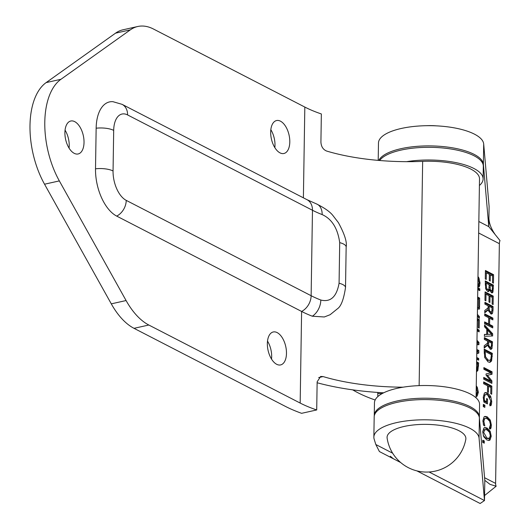 <?xml version="1.0" encoding="UTF-8"?>
<svg xmlns="http://www.w3.org/2000/svg" width="530" height="530" viewBox="0 0 530 530"><rect width="100%" height="100%" fill="white"/><g stroke="black" fill="none" stroke-linecap="round" stroke-linejoin="round"><path stroke-width="0.79" d="M69.072 148.122A16.881 9.043 77.4 0 0 65.064 130.161M64.905 132.56A16.881 9.043 -102.6 0 1 70.788 121.012A16.881 9.043 -102.6 0 1 83.296 135.521A16.881 9.043 -102.6 0 1 78.142 153.965A16.881 9.043 -102.6 0 1 64.905 132.56M274.838 147.651A16.881 9.043 77.4 0 0 270.83 129.691M270.678 132.089A16.881 9.043 -102.6 0 1 276.561 120.549A16.881 9.043 -102.6 0 1 289.062 135.051A16.881 9.043 -102.6 0 1 283.914 153.495A16.881 9.043 -102.6 0 1 270.678 132.089M271.519 359.082A16.881 9.043 77.4 0 0 267.511 341.115M267.358 343.519A16.881 9.043 -102.6 0 1 273.241 331.972A16.881 9.043 -102.6 0 1 285.743 346.481A16.881 9.043 -102.6 0 1 280.589 364.925A16.881 9.043 -102.6 0 1 267.358 343.519M375.154 400.004A134.375 46.329 0.9 0 1 352.688 389.855M377.857 392.452L377.751 393.518L382.084 393.631M377.85 396.572L377.751 393.518M345.507 287.611C343.758 299.212 341.115 306.234 337.564 308.692L330.11 314.721L324.307 316.973L312.309 316.218A120.138 41.419 0.9 0 1 301.61 311.448L300.172 403.065L148.817 325.022A67.522 36.179 -102.6 0 1 126.087 300.543L59.34 180.909A67.641 36.245 -102.6 0 1 60.937 79.295L130.34 29.859A67.522 36.179 -102.6 0 1 137.767 26.5A67.522 36.179 -102.6 0 1 153.468 29.024L304.823 107.067A120.138 41.419 0.9 0 0 321.352 113.957L320.915 142.093C321.18 146.591 323.088 149.586 326.646 151.057A120.138 41.419 0.9 0 0 422.655 161.365L419.137 385.628M476.072 397.831L479.511 178.901A48.959 16.881 -179.1 0 0 422.655 161.365M318.669 377.565L323.101 376.578L320.657 376.452L317.145 381.819L316.708 409.955L301.61 413.32A138.105 47.614 0.9 0 1 285.372 406.371L134.017 328.328L148.817 325.022M383.667 392.809A138.105 47.614 0.9 0 1 317.132 382.753M323.101 376.578A120.138 41.419 -179.1 0 0 403.065 387.192M300.172 403.065A120.138 41.419 -179.1 0 0 316.708 409.955M316.529 203.931A15.019 10.309 111.2 0 1 316.556 203.944A15.019 10.309 111.2 0 1 322.167 214.59C331.846 218.95 337.696 228.298 339.71 242.641A15.019 5.181 0.9 0 1 346.156 247.006L345.52 287.604A15.019 5.181 0.9 0 0 339.074 283.232C336.649 296.827 330.568 302.431 320.822 300.04A15.019 10.309 111.2 0 1 312.309 316.218M320.822 300.04A108.849 37.524 0.9 0 1 311.13 295.714A15.019 11.574 117.3 0 1 301.61 311.448L116.713 216.107A38.445 20.597 -102.6 0 1 95.513 168.798L96.149 128.207A38.445 20.597 -102.6 0 1 112.923 101.68L122.085 104.344A15.019 11.574 117.3 0 1 127.578 114.93L312.475 210.264A108.849 37.524 -179.1 0 0 322.167 214.59M137.767 26.5L122.967 29.806A67.522 36.179 77.4 0 0 115.54 33.165L46.136 82.6A67.641 36.245 77.4 0 0 44.54 184.208L111.287 303.849A67.522 36.179 77.4 0 0 134.017 328.328M416.984 470.938L480.14 503.5L484.486 500.552L479.067 438.151A52.622 18.139 0.9 0 0 425.828 419.813A52.622 18.139 0.9 0 0 373.862 437.144A52.622 18.139 0.9 0 0 374.16 439.184L375.823 444.524L379.42 451.567L393.412 458.781L390.325 456.231M489.574 324.459L488.58 324.685L488.706 317.735L484.705 315.675L484.738 313.873L492.9 318.086L492.874 319.881L489.667 318.232L489.574 324.459L492.774 326.109L492.748 327.911L484.579 323.697L484.612 321.902L488.607 323.962L487.613 324.181L484.599 322.624M484.725 314.601L491.913 318.305L491.893 319.378M492.9 318.086L491.913 318.305M492.774 326.109L491.787 326.334L491.767 327.407M488.58 324.685L491.787 326.334M489.667 318.232L488.693 318.45M484.407 334.622L486.712 334.37L486.798 329.209L484.533 326.805L484.559 324.983L492.655 333.754L492.622 335.967L484.38 336.325L484.413 334.423L486.712 334.37M484.539 326.255L491.661 333.973L491.635 336.013M486.659 334.384L491.529 334.244L487.713 330.177L486.778 330.389M487.713 330.177L487.646 334.357L491.529 334.244M487.646 334.357L486.659 334.576M492.655 333.754L491.661 333.973M493.582 274.692L493.45 283.159L492.483 282.662L492.589 275.998L490.349 274.845L490.25 281.059L489.289 280.562L489.382 274.341L486.354 272.784L486.249 279.449L485.281 278.952L485.42 270.485L493.582 274.692L492.589 274.918L492.575 275.991M485.407 271.208L492.589 274.918M490.349 274.845L489.375 275.063M486.354 272.784L485.381 272.996M491.29 357.399L490.581 361.175L489.501 362.348M484.168 349.88L491.356 353.583L491.337 354.656M484.831 357.75L487.143 360.274L489.7 360.374L490.813 359.367L491.376 354.676L485.096 351.436L484.142 351.648M485.096 351.436L485.553 356.822L484.606 357.034M485.553 356.822L488.13 360.055L489.7 360.374M492.343 353.358L491.575 360.957L490.011 362.301L488.09 361.924L484.712 357.392L484.182 349.151L492.343 353.358L491.356 353.583M493.417 285.133L492.973 292.103L492.251 292.885L491.442 292.726L489.687 289.91L488.567 291.573L487.613 291.394L485.791 289.042L485.255 280.926L493.417 285.133L492.43 285.352L492.41 286.425M485.242 281.649L492.43 285.352M486.149 283.199L486.421 287.909L487.6 289.499L488.368 289.671L488.885 289.055L489.17 284.756L486.149 283.199L485.215 283.411M490.078 285.226L490.283 289.473L491.323 290.771L492.184 290.526L492.463 286.452L490.078 285.226L489.157 285.425M489.687 289.91L488.7 290.129L488.031 291.56M492.973 292.103L491.694 292.838M492.35 289.923L491.986 292.322M485.692 288.757L486.606 289.718L488.368 289.671M486.421 287.909L485.507 288.115M489.978 290.771L492.184 290.526M490.329 290.996L491.197 290.745M489.058 288.346L489.389 289.976M482.737 440.92L483.32 441.225L483.3 442.669M484.314 441L484.281 443.173L482.717 442.371L482.75 440.198L484.314 441L483.32 441.225M490.011 296.243L489.919 302.464L488.951 301.967L489.051 295.747L486.017 294.183L485.911 300.854L484.95 300.358L485.083 291.891L493.244 296.098L492.257 296.323L492.238 297.396L490.011 296.243L489.038 296.462M485.069 292.613L492.257 296.323M493.244 296.098L493.112 304.565L492.145 304.068L492.251 297.403M486.017 294.183L485.043 294.402M479.054 283.292L478.298 287.114M477.947 278.21L478.477 279.476M477.974 276.494L478.988 278.091L480.048 283.066L479.292 286.896L477.981 286.22L479.12 282.583L477.947 278.522M479.796 285.339L478.809 285.564M484.751 312.799L484.791 310.467L488.103 307.864L488.137 305.803L484.89 304.127L484.917 302.332L493.079 306.539L493.026 310.023L492.542 313.25L491.668 314.051L490.734 313.859L488.382 309.818L484.751 312.799M489.044 306.267L489.402 310.514L490.674 311.945L491.774 311.647L492.112 307.851L489.044 306.267L488.123 306.473M488.031 307.923L488.143 309.871M488.382 309.818L487.388 310.037L484.764 312.203M492.039 310.249L491.138 314.025M493.079 306.539L492.092 306.757L492.072 307.831M484.904 303.054L492.092 306.757M488.845 311.468L489.687 312.163L491.774 311.647M489.687 312.163L490.787 311.865M489.402 310.514L488.587 310.693M477.788 288.539L478.815 289.069L478.802 290.142M477.802 287.816L479.809 288.85L479.783 290.645L477.768 289.612M479.809 288.85L478.815 289.069M484.201 348.077L484.234 345.739L487.554 343.142L487.58 341.075L484.334 339.405L484.36 337.603L492.529 341.817L491.986 348.521L491.111 349.33L490.177 349.137L487.825 345.096L484.201 348.077M488.488 341.545L488.852 345.785L490.124 347.216L491.217 346.925L491.562 343.129L488.488 341.545L487.574 341.751M487.474 343.195L487.587 345.149M487.825 345.096L486.838 345.315L484.208 347.475M491.482 345.52L490.588 349.303M492.529 341.817L491.535 342.035L491.522 343.109M484.354 338.332L491.535 342.035M488.289 346.746L489.13 347.442L491.217 346.925M489.13 347.442L490.23 347.143M488.852 345.785L488.031 345.971M477.643 297.794L478.669 298.324L478.656 299.397M477.656 297.072L479.663 298.105L479.531 306.572L478.563 306.075L478.669 299.404L477.623 298.867M479.663 298.105L478.669 298.324M490.773 381.01L486.043 375.015L486.063 373.922L490.899 372.888L483.863 369.264L483.89 367.582L492.059 371.795L492.019 374.253L487.421 375.286L491.913 380.898L491.873 383.395L483.711 379.188L483.738 377.386L490.773 381.01L489.78 381.236L483.724 378.115M486.063 373.928L490.899 372.888M491.913 380.898L490.926 381.116L490.893 382.892M487.421 375.286L486.427 375.505L490.926 381.116M492.019 374.253L486.427 375.505M492.059 371.795L491.065 372.014L491.025 374.471M483.883 368.31L491.065 372.014M477.364 315.648L478.371 317.298M477.49 307.373L478.53 307.32L478.504 309.063M477.497 307.208L479.524 307.095L479.491 309.03L477.464 309.103M479.524 307.095L478.53 307.32M477.384 314.383L479.372 316.529L478.385 316.748M479.372 316.529L479.345 318.358L477.351 316.178M488.534 386.251L488.441 392.279L487.474 391.783L487.567 385.754L483.638 383.727L483.665 381.925L491.833 386.138L491.701 394.227L490.74 393.73L490.84 387.437L488.534 386.251L487.554 386.469M491.833 386.138L490.84 386.357L490.826 387.43M483.658 382.653L490.84 386.357M477.305 319.338L478.332 319.875L478.318 320.948L477.285 320.411M477.311 318.616L479.325 319.65L479.193 328.116L478.226 327.619L478.332 320.955M479.325 319.65L478.332 319.875M491.469 403.992L490.966 405.662L489.654 404.986L490.8 400.905L487.62 394.863L485.798 394.479L485.122 394.83L484.208 397.639L484.427 400.561L486.54 401.647L486.586 398.514L487.54 399.004L487.461 403.913L483.897 402.078L483.267 397.215L484.407 393.094L485.407 392.525L487.613 392.968L490.687 396.347L491.734 401.594L491.469 403.992L490.482 404.211L489.972 405.887M484.937 392.697L486.626 393.194L490.117 397.613M491.734 401.594L490.747 401.819L490.482 404.211M487.54 399.004L486.573 399.216M486.513 401.654L486.487 403.409M486.54 401.647L485.546 401.866L483.645 400.885M484.427 400.561L483.618 400.74M485.122 394.83L484.135 395.049L483.267 397.036M485.798 394.479L484.135 395.049M476.954 341.565L477.974 342.671L477.941 344.705M477.139 329.779L478.173 330.309L478.153 331.382M476.934 342.963L477.835 342.936L476.927 343.142M477.835 342.936L476.947 341.989M476.974 340.293L478.968 342.446L477.974 342.671M478.968 342.446L478.928 344.666L476.907 344.752M477.152 329.057L479.16 330.091L479.133 331.893L477.119 330.852M479.16 330.091L478.173 330.309M484.877 405.212L484.837 407.384L483.281 406.576L483.314 404.403L484.877 405.212L483.883 405.43L483.863 406.874M483.3 405.132L483.883 405.43M476.695 358.2L477.722 358.737L477.709 359.684M476.821 350.197L477.848 350.727L477.808 353.285L476.761 353.623M476.828 349.475L478.842 350.509L478.802 353.066L477.808 353.285M478.842 350.509L477.848 350.727M478.802 353.066L476.761 353.722M476.702 357.478L478.716 358.512L477.722 358.737M478.716 358.512L478.689 360.188L476.675 359.154M476.795 351.9L477.689 351.609L476.801 351.151M491.118 427.379L490.614 428.929L489.303 428.253L490.442 424.616L489.647 421.191L487.196 418.713L485.4 418.342L484.712 418.687L483.85 421.217L484.844 425.954L483.546 425.285L482.909 420.714L484.049 416.911L485.003 416.388L487.229 416.838L490.31 420.131L491.363 425.106L491.118 427.379L490.124 427.597L489.621 429.148M484.533 416.56L486.235 417.057L489.322 420.35L489.8 421.509M490.376 425.325L490.124 427.597M484.215 424.046L483.3 424.252M485.4 418.342L483.718 418.912L482.909 420.734M477.59 366.972L477.384 369.138L476.483 371.344M476.622 362.619L477.656 363.156L477.636 364.229M476.51 369.715L477.106 368.94L477.656 365.614L477.676 364.249L476.609 363.693M476.636 361.897L478.643 362.931L477.656 363.156M478.643 362.931L477.868 370.523L476.477 371.828M490.045 439.979L489.157 440.43L486.871 439.979L483.751 436.733L482.711 431.798L483.89 428.008L484.764 427.551L487.057 428.015L490.184 431.261L491.217 436.183L490.045 439.979L488.633 440.483M487.03 429.89L485.116 429.472L483.651 432.294L486.898 438.105L489.382 438.27L490.276 435.713L489.481 432.268L487.03 429.89M485.116 429.472L483.559 429.956L482.711 431.764M490.23 436.402L489.058 440.198M490.184 431.261L489.19 431.48L489.68 432.672M484.301 427.723L486.07 428.233L489.19 431.48M487.858 438.734L489.382 438.27M483.241 435.475L485.911 438.323L488.395 438.489M476.258 385.78L477.318 387.377L478.358 392.299L477.185 396.095L476.092 396.394M477.185 396.095L476.092 396.579M476.119 394.592L477.417 391.822L476.225 387.768M478.358 392.299L477.371 392.518L476.192 396.314M477.318 387.377L476.331 387.596L476.821 388.781M378.837 160.438A52.622 18.139 0.9 0 1 434.202 145.995A52.622 18.139 0.9 0 1 483.373 164.234L488.786 226.635L500.002 240.56A7.446 5.744 117.3 0 0 499.366 243.674L495.603 483.393A7.446 5.744 117.3 0 0 496.14 486.242L484.566 495.537M478.842 221.507L488.786 226.635L489.104 206.422L483.691 144.014A52.622 18.139 -179.1 0 0 430.453 125.683A52.622 18.139 -179.1 0 0 378.48 143.007L378.208 160.385M429.148 472.018L484.486 500.552L484.804 480.339L479.385 417.932A52.622 18.139 -179.1 0 0 426.147 399.6A52.622 18.139 -179.1 0 0 374.18 416.925L373.862 437.144M484.804 480.339L490.011 484.354L496.14 486.242M479.352 417.607A52.563 18.119 -179.1 0 0 479.372 417.17A52.563 18.119 -179.1 0 0 427.1 398.222A52.563 18.119 -179.1 0 0 374.259 415.513A52.563 18.119 -179.1 0 0 374.266 415.951M479.372 417.17L479.57 404.483A52.563 18.119 -179.1 0 0 427.299 385.535A52.563 18.119 -179.1 0 0 374.458 402.833L374.259 415.513M379.659 160.504A52.563 18.119 0.9 0 1 437.084 147.545A52.563 18.119 0.9 0 1 483.314 166.274L483.115 178.961A52.563 18.119 0.9 0 1 479.405 185.5M406.609 161.67A52.563 18.119 0.9 0 1 483.115 178.961M465.804 439.377A39.412 13.588 -179.1 0 0 458.953 430.718A39.412 13.588 -179.1 0 0 413.824 424.921A39.412 13.588 -179.1 0 0 387.119 438.125M436.409 125.855A28.236 9.732 -179.1 0 0 426.352 125.696M339.71 242.641L339.074 283.232M122.085 104.344L306.983 199.677A15.019 11.574 117.3 0 1 312.475 210.264L311.13 295.714L126.239 200.38A15.019 11.574 117.3 0 1 116.713 216.107M96.149 128.207A15.019 5.181 0.9 0 1 113.692 130.38A23.896 12.806 -102.6 0 1 127.578 114.93M95.513 168.798A15.019 5.181 0.9 0 1 113.056 170.971L113.692 130.38M126.239 200.38A23.896 12.806 -102.6 0 1 113.056 170.971M304.823 107.067L303.392 197.829M111.287 303.849L126.087 300.543M44.54 184.208L59.34 180.909M46.136 82.6L60.937 79.295M115.54 33.165L130.34 29.859M375.823 444.524L392.644 453.196M485.069 352.808L484.128 353.013M488.13 360.055L487.143 360.274M492.297 356.445L491.337 356.657M491.575 360.957L490.581 361.175M493.364 288.717L492.416 288.93M486.129 284.656L485.188 284.868M490.045 287.26L489.117 287.472M487.6 289.499L486.606 289.718M490.283 289.473L489.289 289.698M480.048 283.066L479.08 283.285M478.988 278.091L478 278.316M489.018 307.851L488.031 308.069M492.542 313.25L491.555 313.469M493.026 310.023L492.065 310.242M488.468 343.122L487.474 343.347M491.986 348.521L490.999 348.747M492.469 345.302L491.509 345.514M487.613 392.968L486.626 393.194M490.687 396.347L489.7 396.566M484.208 397.639L483.267 397.844M487.229 416.838L486.235 417.057M490.31 420.131L489.322 420.35M491.363 425.106L490.402 425.318M483.85 421.217L482.916 421.429M484.712 418.687L483.718 418.912M478.597 366.011L477.636 366.23M477.868 370.523L476.881 370.748M491.217 436.183L490.237 436.402M487.057 428.015L486.07 428.233M486.898 438.105L485.911 438.323M499.366 243.674L478.656 232.995M484.572 477.709L495.603 483.393M483.691 144.014L483.373 164.234M479.067 438.151L479.385 417.932M316.523 203.944C324.91 208.105 330.515 212.146 333.337 216.074L338.385 222.607C344.599 234.088 347.183 242.223 346.15 247.02M306.983 199.677L316.556 203.944M400.581 462.478L393.412 458.781M491.827 290.871L490.84 291.096M491.303 312.064L490.31 312.283M490.747 347.335L489.753 347.561M494.722 233.869C490.542 227.642 488.62 221.845 488.951 216.478M387.105 438.005A39.889 39.889 0 0 0 465.777 439.516"/></g></svg>
